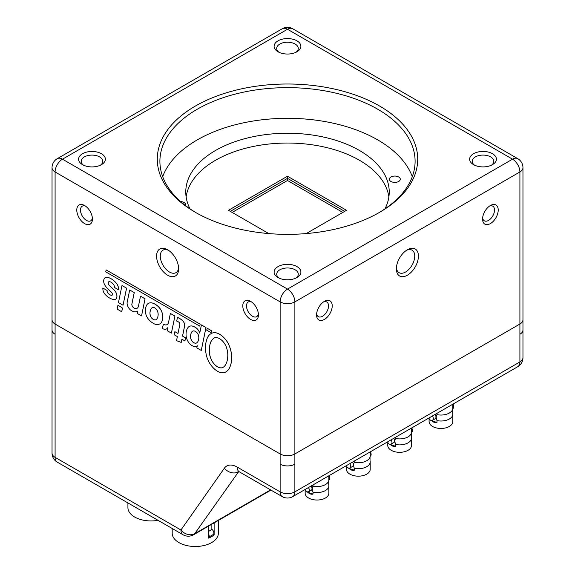 <?xml version="1.0" encoding="UTF-8"?>
<svg xmlns="http://www.w3.org/2000/svg" width="575" height="575" viewBox="0 0 575 575"><rect width="100%" height="100%" fill="white"/><g stroke="black" fill="none" stroke-linecap="round" stroke-linejoin="round"><path stroke-width="0.86" d="M429.094 418.844L429.094 421.612A11.867 6.85 0 0 0 440.96 428.461A11.867 6.85 0 0 0 452.827 421.612L452.827 414.158A11.867 6.85 0 0 0 452.654 412.994L452.654 409.357A11.867 6.85 0 0 0 452.827 408.192L452.827 404.196M431.581 420.555A7.827 4.521 -120 0 0 436.978 422.481L436.978 420.613A11.867 6.85 0 0 0 452.827 414.158M436.978 422.481L430.596 420.325M436.978 420.613C435.965 418.039 435.965 416.048 436.978 414.647A11.867 6.85 0 0 0 452.654 409.357M436.978 414.647L436.978 413.346M428.72 418.118L430.431 420.239L432.414 420.325L435.203 418.715A3.651 2.106 -120 0 0 435.153 414.402M453.114 404.031C453.948 406.173 453.963 407.61 453.158 408.351L452.812 408.545M432.414 420.325C433.643 419.34 433.622 417.903 432.35 416.02M387.773 442.7L387.773 445.467A11.867 6.85 0 0 0 399.647 452.317A11.867 6.85 0 0 0 411.513 445.467L411.513 438.013A11.867 6.85 0 0 0 411.341 436.849L411.341 433.212A11.867 6.85 0 0 0 411.513 432.048L411.513 428.052M390.267 444.41A7.827 4.521 -120 0 0 395.665 446.337L395.665 444.468A11.867 6.85 0 0 0 411.513 438.013M395.665 446.337L389.275 444.18M395.665 444.468C394.651 441.895 394.651 439.904 395.665 438.502A11.867 6.85 0 0 0 411.341 433.212M395.665 438.502L395.665 437.201M387.399 441.967L389.11 444.094L391.101 444.18L393.889 442.57A3.651 2.106 -120 0 0 393.832 438.258M411.793 427.886C412.634 430.021 412.649 431.466 411.844 432.206M391.101 444.18C392.323 443.196 392.301 441.758 391.029 439.875M346.459 466.555L346.459 469.315A11.867 6.85 0 0 0 358.326 476.172A11.867 6.85 0 0 0 370.199 469.315L370.199 461.862A11.867 6.85 0 0 0 370.027 460.704L370.027 457.06A11.867 6.85 0 0 0 370.199 455.903L370.199 451.9M348.946 468.266A7.827 4.521 -120 0 0 354.351 470.192L354.351 468.316A11.867 6.85 0 0 0 370.199 461.862M354.351 470.192L347.961 468.028M354.351 468.316C353.33 465.743 353.33 463.759 354.351 462.357A11.867 6.85 0 0 0 370.027 457.06M354.351 462.357L354.351 461.049M346.085 465.822L347.796 467.942L349.787 468.036L352.576 466.418A3.651 2.106 -120 0 0 352.518 462.106M370.48 451.742C371.313 453.876 371.335 455.314 370.523 456.054L370.178 456.255M349.787 468.036C351.009 467.051 350.987 465.613 349.715 463.723M305.145 490.41L305.145 493.17A11.867 6.85 0 0 0 317.012 500.027A11.867 6.85 0 0 0 328.878 493.17L328.878 485.717A11.867 6.85 0 0 0 328.706 484.552L328.706 480.916A11.867 6.85 0 0 0 328.878 479.751L328.878 475.755M307.632 492.114A7.827 4.521 -120 0 0 313.03 494.04L313.03 492.171A11.867 6.85 0 0 0 328.878 485.717M313.03 494.04L306.647 491.884M313.03 492.171C312.017 489.598 312.017 487.614 313.03 486.213A11.867 6.85 0 0 0 328.706 480.916M313.03 486.213L313.03 484.905M304.772 489.677L306.482 491.798L308.466 491.884L311.255 490.274A3.651 2.106 -120 0 0 311.197 485.961M329.166 475.59C330 477.732 330.014 479.169 329.209 479.909L328.864 480.111M308.466 491.884C309.695 490.899 309.673 489.469 308.401 487.578M208.596 531.437L211.859 529.345A3.134 1.804 60 0 1 213.771 532.105A3.134 1.804 60 0 1 213.26 534.506L208.596 537.194A3.134 1.804 60 0 0 208.596 533.909M211.859 524.206L211.859 529.345M213.339 534.448L214.13 534.908A23.086 13.326 180 0 1 211.6 536.64A23.086 13.326 180 0 1 208.596 538.099L208.596 526.089M214.13 522.891L214.13 534.908M218.363 520.447L218.363 533.176A23.086 13.326 180 0 1 211.6 542.606A23.086 13.326 180 0 1 186.444 545.488A23.086 13.326 180 0 1 172.191 533.176L172.191 528.49M270.595 489.886L194.702 533.701A10.436 8.23 -144.9 0 1 180.938 530.006A10.436 6.023 120 0 0 183.094 534.786A10.436 10.436 0 0 0 193.531 534.786A10.436 6.023 -120 0 0 194.702 533.701L238.762 471.536M158.032 520.317A23.086 13.326 180 0 1 127.923 507.617L127.923 502.931M268.805 233.579L228.476 210.299L287.5 176.223L346.524 210.299L306.202 233.579M344.677 211.363L287.5 178.351L230.323 211.37M342.837 212.427L287.5 180.485L287.5 176.223M505.152 332.551L294.889 453.955L294.889 301.882A10.436 6.023 -120 0 0 287.507 289.103A10.436 6.023 120 0 0 280.133 301.882A10.436 6.023 0 0 0 294.889 301.882L519.908 171.961A10.436 6.023 0 0 0 522.962 167.699A10.436 10.436 0 0 0 517.744 158.664A10.436 6.023 120 0 0 512.526 159.182A10.436 6.023 60 0 1 519.908 171.961L519.908 324.027L505.152 332.551M519.908 334.255L519.908 324.027A10.436 6.023 180 0 0 522.962 319.772A10.436 6.023 180 0 1 522.962 319.772L522.962 329.993A10.436 6.023 0 0 1 519.908 334.255L519.908 361.941L294.874 491.855A10.436 6.023 180 0 1 280.126 491.855A10.436 6.023 120 0 0 282.282 496.635A10.436 10.436 0 0 0 292.718 496.635A10.436 6.023 -120 0 0 294.874 491.855L294.874 464.169A10.436 6.023 0 0 1 280.126 464.169L280.126 453.948L55.092 324.041L55.092 171.968A10.436 6.023 -60 0 1 62.474 159.189A10.436 6.023 -120 0 0 57.256 158.671A10.436 10.436 0 0 0 52.038 167.713A10.436 6.023 0 0 0 55.092 171.968L280.133 301.882L280.126 453.948A10.436 6.023 180 0 0 280.658 454.236A10.436 6.023 0 0 0 294.889 453.955M52.038 167.713L52.038 319.779A10.436 6.023 0 0 0 52.038 319.779A10.436 6.023 0 0 0 55.092 324.041L55.092 334.255A10.436 6.023 0 0 1 52.038 329.993L52.038 453.1A10.436 10.436 0 0 0 57.256 462.135A10.436 6.023 -60 0 1 55.092 457.355A10.436 6.023 180 0 1 52.038 453.1M412.304 176.647A127.6 73.672 -0 0 0 287.5 118.313A127.6 73.672 -0 0 0 162.696 176.647M196.355 212.872A127.6 73.672 180 0 1 159.9 161.316A127.6 73.672 180 0 1 197.268 109.221A127.6 73.672 180 0 1 336.332 93.251A127.6 73.672 180 0 1 415.1 161.316A127.6 73.672 180 0 1 378.645 212.872M474.569 165.176A10.781 6.224 180 0 1 472.233 161.309A10.781 6.224 180 0 1 475.388 156.91A10.781 6.224 180 0 1 487.14 155.559A10.781 6.224 180 0 1 493.796 161.309A10.781 6.224 180 0 1 491.46 165.176M473.548 153.712A13.39 7.734 0 0 0 473.548 164.644A13.39 7.734 0 0 0 492.488 164.644A13.39 7.734 0 0 0 492.488 153.712A13.39 7.734 0 0 0 473.548 153.712M278.02 40.839A13.39 7.734 0 0 0 278.02 51.772A13.39 7.734 0 0 0 296.959 51.772A13.39 7.734 0 0 0 296.959 40.839A13.39 7.734 0 0 0 278.02 40.839M278.041 266.599A13.39 7.734 0 0 0 278.041 277.531A13.39 7.734 0 0 0 296.98 277.531A13.39 7.734 0 0 0 296.98 266.599A13.39 7.734 0 0 0 278.041 266.599M195.421 106.03A130.209 75.174 0 0 0 195.428 212.34A130.209 75.174 0 0 0 379.572 212.34A130.209 75.174 0 0 0 379.572 106.023A130.209 75.174 0 0 0 195.421 106.03M82.513 153.726A13.39 7.734 0 0 0 82.513 164.658A13.39 7.734 0 0 0 101.452 164.658A13.39 7.734 0 0 0 101.452 153.726A13.39 7.734 0 0 0 82.513 153.726M279.04 52.303A10.781 6.224 180 0 1 276.704 48.437A10.781 6.224 180 0 1 279.867 44.031A10.781 6.224 180 0 1 291.618 42.687A10.781 6.224 180 0 1 298.274 48.437A10.781 6.224 180 0 1 295.938 52.303M83.54 165.19A10.781 6.224 180 0 1 81.204 161.323A10.781 6.224 180 0 1 84.36 156.917A10.781 6.224 180 0 1 96.111 155.566A10.781 6.224 180 0 1 102.767 161.323A10.781 6.224 180 0 1 100.431 165.19M92.374 217.911A8.46 4.88 60 0 1 90.685 220.822A8.46 4.88 60 0 1 86.451 220.405A8.46 4.88 60 0 1 80.931 212.951A8.46 4.88 60 0 1 82.225 206.181A8.46 4.88 60 0 1 85.596 206.173M84.611 223.603A11.069 6.39 -120 0 0 92.431 219.082A11.069 6.39 -120 0 0 84.611 205.534A11.069 6.39 -120 0 0 76.784 210.048A11.069 6.39 -120 0 0 84.611 223.603M167.612 275.217A15.597 9.006 -120 0 0 178.638 268.848A15.597 9.006 -120 0 0 167.612 249.751A15.597 9.006 -120 0 0 156.587 256.119A15.597 9.006 -120 0 0 167.612 275.217M211.054 333.629A23.791 13.735 60 0 1 211.068 333.622A23.791 13.735 60 0 1 213.009 332.817A16.416 9.48 60 0 1 219.664 334.255A17.329 10.005 60 0 1 228.045 343.074A22.748 13.132 60 0 1 231.588 355.415A31.294 18.069 60 0 1 230.474 365.499A26.083 15.058 60 0 1 225.795 371.967A26.083 15.058 60 0 1 225.774 371.975A26.083 15.058 -120 0 0 230.438 365.52A31.294 18.069 -120 0 0 231.553 355.436A22.748 13.132 -120 0 0 228.009 343.095A17.329 10.005 -120 0 0 219.628 334.276A16.416 9.48 -120 0 0 212.973 332.839A23.791 13.735 -120 0 0 211.032 333.644A23.791 13.735 -120 0 0 206.475 340.702A29.39 16.97 -120 0 0 205.958 353.165A17.315 9.998 -120 0 0 210.666 364.758A17.969 10.372 -120 0 0 217.386 371.227A17.818 10.293 -120 0 0 224.897 372.42A26.083 15.058 -120 0 0 225.759 371.982L225.795 371.967M163.472 324.271L162.128 328.332A8.517 4.916 -120 0 0 166.606 328.893A8.517 4.916 -120 0 0 167.785 327.649L167.16 330.69L171.415 333.112L174.929 316.056L170.365 313.461L168.525 322.417A7.374 4.262 60 0 1 167.109 324.609A7.374 4.262 60 0 1 163.472 324.271L163.516 324.25A7.374 4.262 -120 0 0 167.131 324.595M167.771 327.714A8.517 4.916 60 0 1 166.642 328.871A8.517 4.916 60 0 1 166.628 328.878L166.606 328.893M107.108 290.468L102.824 288.032L107.108 290.468A2.573 1.488 -120 0 0 108.157 293.358A6.929 4.003 -120 0 0 108.344 293.552A6.131 3.543 -120 0 0 111.794 295.284A1.711 0.992 -120 0 0 112.082 295.219M105.16 277.775L105.203 277.754A7.188 4.147 60 0 1 105.203 277.754A7.188 4.147 60 0 1 106.167 277.438A13.297 7.676 60 0 1 111.205 278.789L111.996 279.249A16.488 9.523 60 0 1 116.632 283.468A7.159 4.133 60 0 1 118.622 289.814L118.587 289.836A7.159 4.133 -120 0 0 116.596 283.489A16.488 9.523 -120 0 0 111.96 279.27L111.169 278.81A13.297 7.676 -120 0 0 106.131 277.459A7.188 4.147 -120 0 0 105.16 277.775A7.188 4.147 -120 0 0 103.744 282.088A5.038 2.911 -120 0 0 104.736 284.884A9.186 5.304 -120 0 0 106.943 287.874L111.363 292.158A2.185 1.265 60 0 1 112.413 294.386A1.711 0.992 60 0 1 112.06 295.227A1.711 0.992 60 0 1 111.758 295.306A6.131 3.543 60 0 1 108.308 293.573A6.929 4.003 60 0 1 108.122 293.379A2.573 1.488 60 0 1 107.072 290.49M108.869 281.685A3.083 1.775 -120 0 0 108.251 282.972A2.322 1.337 -120 0 0 109.401 285.488L114.166 290.037A5.75 3.321 60 0 1 116.782 294.594A8.187 4.722 60 0 1 116.632 298.245A7.137 4.118 60 0 1 115.69 299.208A7.137 4.118 60 0 1 115.668 299.216L115.654 299.23A7.137 4.118 -120 0 0 116.596 298.267A8.187 4.722 -120 0 0 116.747 294.616A5.75 3.321 -120 0 0 114.13 290.059L109.365 285.509A2.322 1.337 60 0 1 108.215 282.993A3.083 1.775 60 0 1 108.847 281.692A3.083 1.775 60 0 1 109.034 281.613A6.857 3.96 60 0 1 111.119 282.26A5.764 3.328 60 0 1 113.613 284.532A3.256 1.883 60 0 1 114.396 287.421L118.587 289.836M134.255 292.574L129.698 289.98L134.255 292.574L131.912 303.967A2.832 1.639 -120 0 0 133.874 307.891A6.641 3.831 -120 0 0 137.173 308.229M140.501 296.218L145.058 298.813L141.551 315.869L145.022 298.835L140.501 296.218L138.424 306.267A6.641 3.831 60 0 1 137.152 308.243A6.641 3.831 60 0 1 133.838 307.912A2.832 1.639 60 0 1 131.876 303.988L134.219 292.596M129.698 289.98L127.19 302.162A6.081 3.515 -120 0 0 131.395 310.593L131.697 310.766A11.32 6.533 -120 0 0 137.353 311.327A11.32 6.533 -120 0 0 137.705 311.097A11.32 6.533 60 0 1 137.389 311.305A11.32 6.533 60 0 1 137.375 311.312M207.165 328.232L211.542 330.718L211.104 332.688L211.507 330.74L207.165 328.232L206.763 330.179L211.104 332.688M197.275 345.74A7.324 4.226 60 0 1 196.528 346.402A7.324 4.226 60 0 1 196.513 346.409M194.458 326.852L194.422 326.873A10.918 6.303 -120 0 0 189.204 326.463A10.918 6.303 60 0 1 189.24 326.442A10.918 6.303 60 0 1 194.458 326.852L195.522 327.463A6.656 3.838 60 0 1 199.769 333.004M201.43 324.918L205.994 327.513L201.279 350.412L205.958 327.534L201.43 324.918L199.748 333.083A6.656 3.838 -120 0 0 195.486 327.484L194.422 326.873M177.452 317.436L177.488 317.414A18.343 10.594 60 0 1 182.634 320.627A4.499 2.602 60 0 1 184.632 325.989L182.555 336.066L185.574 337.805L184.934 340.91L185.538 337.827L182.519 336.088L184.597 326.011A4.499 2.602 -120 0 0 182.598 320.649A18.343 10.594 -120 0 0 177.452 317.436L176.697 321.094A4.456 2.573 60 0 1 177.704 321.482L178.602 322A1.797 1.035 60 0 1 179.846 324.487L177.998 333.471L174.857 331.66L174.218 334.765L177.359 336.583L176.518 340.659L181.218 342.42L181.88 339.192L184.898 340.932M181.908 339.207L181.218 342.42M174.857 331.66L178.006 333.435M117.983 305.483A0.834 0.482 60 0 1 118.421 305.512L121.799 307.467A0.834 0.482 60 0 1 122.382 308.624L121.843 311.24A0.834 0.482 60 0 1 121.663 311.499A0.834 0.482 -120 0 0 121.799 311.262L122.338 308.646A0.834 0.482 -120 0 0 121.763 307.488L118.385 305.533A0.834 0.482 -120 0 0 117.81 305.742L117.271 308.358A0.834 0.482 -120 0 0 117.846 309.515L121.224 311.47A0.834 0.482 -120 0 0 121.641 311.513L121.677 311.492M121.972 285.523L126.593 288.154L123.043 305.224L126.558 288.168L121.972 285.523L118.457 302.579L123.043 305.224M106.145 269.912L200.201 324.171L199.762 326.14L200.165 324.192L106.145 269.912L105.743 271.86L199.762 326.14M148.314 303.435A13.117 7.568 60 0 1 148.336 303.42A13.117 7.568 60 0 1 154.567 303.887L156.041 304.743A12.557 7.252 60 0 1 159.678 308.114A8.043 4.643 60 0 1 161.992 312.318A13.649 7.878 60 0 1 162.689 316.638A22.921 13.232 60 0 1 162.164 320.67A11.155 6.44 60 0 1 160.08 323.761A11.155 6.44 60 0 1 160.073 323.768L160.044 323.783A11.155 6.44 -120 0 0 160.044 323.783A11.155 6.44 -120 0 0 162.128 320.692A22.921 13.232 -120 0 0 162.653 316.66A13.649 7.878 -120 0 0 161.956 312.34A8.043 4.643 -120 0 0 159.634 308.135A12.557 7.252 -120 0 0 156.005 304.764L154.524 303.909A13.117 7.568 -120 0 0 148.3 303.442A13.117 7.568 -120 0 0 147.2 304.34A17.106 9.876 -120 0 0 145.633 308.315A20.175 11.651 -120 0 0 145.59 312.599A8.611 4.967 -120 0 0 146.431 315.912A9.236 5.333 -120 0 0 149.277 320.131A13.268 7.662 -120 0 0 152.842 323.042L153.798 323.588A9.904 5.714 -120 0 0 156.745 324.544A16.33 9.43 -120 0 0 160.037 323.79L160.08 323.761M250.621 319.434A11.069 6.39 -120 0 0 258.441 314.92A11.069 6.39 -120 0 0 250.621 301.365A11.069 6.39 -120 0 0 242.794 305.886A11.069 6.39 -120 0 0 250.621 319.434M178.602 267.713A12.988 7.497 60 0 1 175.95 272.665A12.988 7.497 60 0 1 169.46 272.018A12.988 7.497 60 0 1 160.978 260.583A12.988 7.497 60 0 1 162.962 250.175A12.988 7.497 60 0 1 168.583 250.355M258.383 313.749A8.46 4.88 60 0 1 256.694 316.66A8.46 4.88 60 0 1 252.461 316.243A8.46 4.88 60 0 1 246.941 308.789A8.46 4.88 60 0 1 248.235 302.012A8.46 4.88 60 0 1 251.606 302.012M279.062 278.063A10.781 6.224 180 0 1 276.726 274.196A10.781 6.224 180 0 1 279.881 269.79A10.781 6.224 180 0 1 291.633 268.446A10.781 6.224 180 0 1 298.296 274.196A10.781 6.224 180 0 1 295.96 278.063M323.416 302.004A8.46 4.88 -60 0 1 326.78 302.012A8.46 4.88 -60 0 1 328.081 308.789A8.46 4.88 -60 0 1 322.553 316.243A8.46 4.88 -60 0 1 318.327 316.66A8.46 4.88 -60 0 1 316.638 313.749M324.401 319.434A11.069 6.39 120 0 0 332.221 305.886A11.069 6.39 120 0 0 324.401 301.365A11.069 6.39 120 0 0 316.573 314.92A11.069 6.39 120 0 0 324.401 319.434M407.395 275.209A15.597 9.006 120 0 0 418.42 256.112A15.597 9.006 120 0 0 407.395 249.744A15.597 9.006 120 0 0 396.369 268.848A15.597 9.006 120 0 0 407.395 275.209M490.396 223.589A11.069 6.39 120 0 0 498.216 210.04A11.069 6.39 120 0 0 490.396 205.519A11.069 6.39 120 0 0 482.569 219.075A11.069 6.39 120 0 0 490.396 223.589M406.432 250.348A12.988 7.497 -60 0 1 412.045 250.168A12.988 7.497 -60 0 1 414.036 260.576A12.988 7.497 -60 0 1 405.555 272.018A12.988 7.497 -60 0 1 399.057 272.658A12.988 7.497 -60 0 1 396.412 267.706M489.411 206.159A8.46 4.88 -60 0 1 492.775 206.166A8.46 4.88 -60 0 1 494.076 212.944A8.46 4.88 -60 0 1 488.549 220.397A8.46 4.88 -60 0 1 484.323 220.814A8.46 4.88 -60 0 1 482.633 217.903M214.037 338.064A10.903 6.296 -120 0 0 213.562 338.387L213.526 338.409A10.903 6.296 60 0 1 214.015 338.071A10.903 6.296 60 0 1 219.463 338.61L219.765 338.783A10.939 6.318 60 0 1 226.579 347.724A20.707 11.953 60 0 1 227.736 356.708A28.398 16.395 60 0 1 226.104 363.716A20.75 11.982 60 0 1 222.884 367.475A20.75 11.982 60 0 1 222.69 367.583A11.593 6.692 60 0 1 217.817 367.008L217.228 366.663A10.645 6.145 60 0 1 211.327 359.634A15.388 8.884 60 0 1 209.314 350.247A39.668 22.899 60 0 1 209.99 344.368A20.276 11.708 60 0 1 211.679 340.486A45.296 26.148 60 0 1 213.526 338.409M213.562 338.387A45.296 26.148 -120 0 0 211.715 340.465A20.276 11.708 -120 0 0 210.026 344.346A39.668 22.899 -120 0 0 209.35 350.225L209.314 350.247M209.35 350.225A15.388 8.884 -120 0 0 211.363 359.612A10.645 6.145 -120 0 0 217.264 366.642L217.228 366.663M217.264 366.642L217.817 367.008M217.853 366.987A11.593 6.692 -120 0 0 222.733 367.562L222.69 367.583M174.929 316.056L170.365 313.461M171.379 333.133L174.893 316.077M102.824 288.032A11.651 6.727 -120 0 0 103.205 291.18A8.136 4.701 -120 0 0 105.038 294.342A14.857 8.575 -120 0 0 109.279 297.821L110.436 298.49A18.515 10.688 -120 0 0 113.965 299.539A7.137 4.118 -120 0 0 115.654 299.23M137.705 311.097L137.224 313.411L141.507 315.891M196.643 342.916A5.225 3.019 60 0 1 196.528 342.988A5.225 3.019 60 0 1 193.912 342.729L193.322 342.391A2.853 1.646 60 0 1 192.366 341.557A4.888 2.817 60 0 1 190.548 337.137A14.102 8.143 60 0 1 191.044 333.435A9.401 5.427 60 0 1 192.417 331.286A5.865 3.385 60 0 1 192.596 331.171A5.865 3.385 60 0 1 195.529 331.466A4.679 2.702 60 0 1 198.202 334.571A6.922 3.996 60 0 1 198.813 337.662A11.802 6.814 60 0 1 196.643 342.916M192.618 331.164A5.865 3.385 -120 0 0 192.452 331.265A9.401 5.427 -120 0 0 191.08 333.414A14.102 8.143 -120 0 0 190.591 337.115A4.888 2.817 -120 0 0 192.402 341.536A2.853 1.646 -120 0 0 193.358 342.369L193.947 342.707A5.225 3.019 -120 0 0 196.542 342.98M189.24 326.442L189.204 326.463A10.918 6.303 -120 0 0 188.428 327.06A18.314 10.573 -120 0 0 186.041 334.334L186.041 334.815A9.559 5.52 -120 0 0 187.694 340.882A7.123 4.111 -120 0 0 191.647 345.374L192.833 346.057A7.324 4.226 -120 0 0 196.492 346.423A7.324 4.226 -120 0 0 197.283 345.697L196.837 347.897L201.243 350.434M152.08 307.776A9.027 5.211 -120 0 0 151.642 308.092L151.599 308.114A9.027 5.211 60 0 1 152.059 307.79A9.027 5.211 60 0 1 153 307.438A4.866 2.81 60 0 1 157.349 310.809A7.231 4.176 60 0 1 158.154 314.108A13.419 7.748 60 0 1 157.528 317.723A11.177 6.454 60 0 1 156.091 319.614A4.794 2.767 60 0 1 155.918 319.722A4.794 2.767 60 0 1 154.704 319.923A5.808 3.357 60 0 1 151.872 318.306A3.507 2.027 60 0 1 150.578 316.315A6.196 3.579 60 0 1 150.025 314.202A9.258 5.348 60 0 1 150.14 311.434A12.88 7.439 60 0 1 151.599 308.114M151.642 308.092A12.88 7.439 -120 0 0 150.176 311.413L150.14 311.434M150.176 311.413A9.258 5.348 -120 0 0 150.061 314.18A6.196 3.579 -120 0 0 150.614 316.293A3.507 2.027 -120 0 0 151.908 318.284A5.808 3.357 -120 0 0 154.74 319.901A4.794 2.767 -120 0 0 155.94 319.714M287.493 29.267A10.436 6.023 -60 0 1 292.704 28.75A10.436 10.436 0 0 0 282.275 28.75A10.436 6.023 60 0 1 287.493 29.267L512.526 159.182L287.507 289.103L62.474 159.189L287.493 29.267M186.12 196.88A101.732 58.736 180 0 1 281.427 143.153A101.732 58.736 180 0 1 387.14 189.937A101.732 58.736 180 0 1 388.88 196.88M400.171 178.595A5.477 3.163 180 0 1 400.286 179.235A5.477 3.163 180 0 1 394.809 182.397A5.477 3.163 180 0 1 389.332 179.235A5.477 3.163 180 0 1 394.249 176.087A5.477 3.163 180 0 1 400.171 178.595M180.651 201.588A5.477 3.163 180 0 1 185.56 204.096A5.477 3.163 180 0 1 185.667 204.736A5.477 3.163 180 0 1 185.481 205.562M190.073 208.89A101.732 58.736 180 0 1 185.768 191.985A101.732 58.736 180 0 1 277.193 133.551A101.732 58.736 180 0 1 387.14 180.14A101.732 58.736 180 0 1 389.232 191.985A101.732 58.736 180 0 1 384.927 208.89M287.5 180.485L232.163 212.434M522.962 357.679A10.436 6.023 180 0 1 519.908 361.941A10.436 6.023 60 0 1 517.744 366.713A10.436 10.436 0 0 0 522.962 357.679L522.962 329.993M280.126 464.169L280.126 491.855L237.166 467.058A20.865 12.046 -120 0 0 224.387 468.194L180.938 530.006L55.092 457.355L55.092 334.255M238.524 471.428A10.436 6.023 60 0 0 238.151 471.888A10.436 8.23 -144.9 0 1 224.387 468.194M237.166 467.058A10.436 6.023 120 0 0 239.322 471.831L282.282 496.635M294.874 464.169L294.874 453.955M292.718 496.635L517.744 366.713M238.474 471.148L237.863 471.213L239.322 471.831M270.947 490.087L193.531 534.786M57.256 462.135L183.094 534.786M522.962 319.772L522.962 167.699M292.704 28.75L517.744 158.664M57.256 158.671L282.275 28.75M52.038 319.786L52.038 329.993"/></g></svg>
